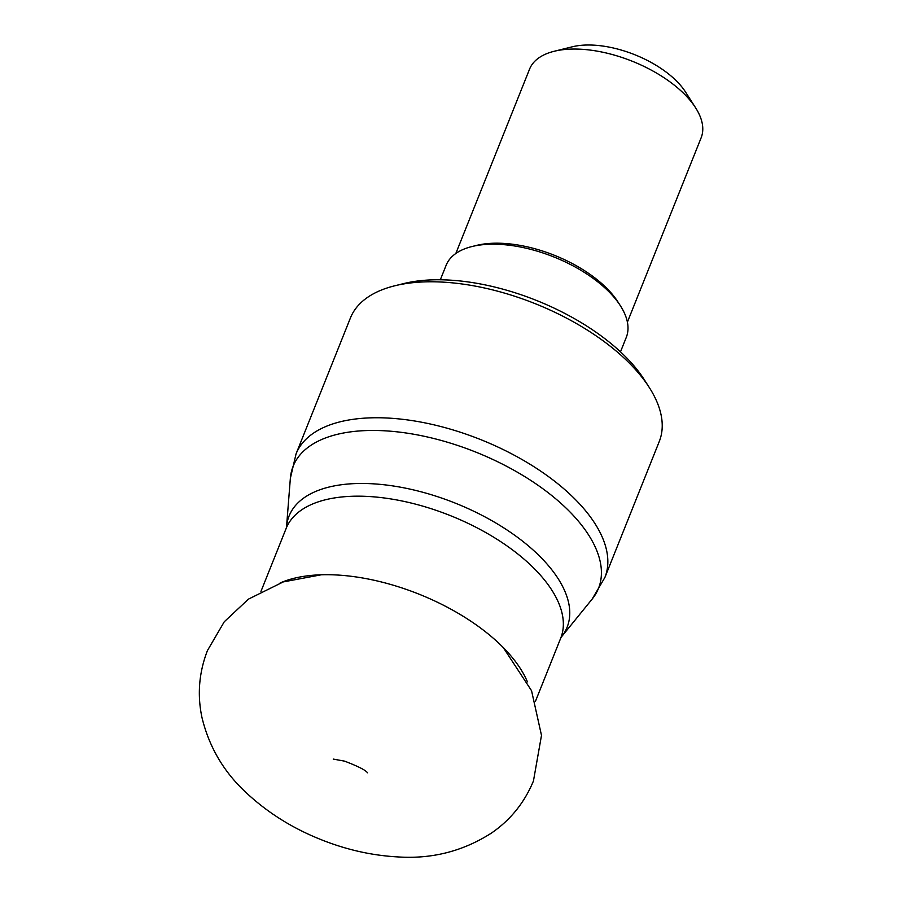 <?xml version="1.0" encoding="UTF-8"?>
<svg xmlns="http://www.w3.org/2000/svg" width="902" height="902" viewBox="0 0 902 902"><rect width="100%" height="100%" fill="white"/><g stroke="black" fill="none" stroke-linecap="round" stroke-linejoin="round"><path stroke-width="1.35" d="M394.715 285.799L403.825 283.555A157.083 77.346 21.8 0 1 644.332 379.753L649.384 387.657A166.318 81.902 -158.2 0 0 394.715 285.799A166.318 81.902 -158.2 0 0 350.416 317.978L296.036 453.954A166.318 81.902 21.8 0 1 386.293 417.976A166.318 81.902 21.8 0 1 548.529 476.639A166.318 81.902 21.8 0 1 604.881 577.483L659.261 441.518A166.318 81.902 -158.2 0 0 649.384 387.657M554.166 51.279L572.375 46.78A73.919 36.396 21.8 0 1 592.794 45.1A73.919 36.396 21.8 0 1 685.554 92.049L695.645 107.868A92.399 45.495 -158.2 0 0 579.693 49.17A92.399 45.495 -158.2 0 0 554.166 51.279A92.399 45.495 -158.2 0 0 529.553 69.161L455.814 253.507M627.397 322.138L701.136 137.792A92.399 45.495 -158.2 0 0 695.645 107.868M620.497 351.825L626.281 337.371A97.021 47.772 -158.2 0 0 620.52 305.958L617.994 302.001A92.399 45.495 -158.2 0 0 502.042 243.315A92.399 45.495 -158.2 0 0 476.515 245.423L471.96 246.539A97.021 47.772 -158.2 0 0 446.118 265.312L440.334 279.767M620.52 305.958A97.021 47.772 -158.2 0 0 498.772 244.329A97.021 47.772 -158.2 0 0 471.96 246.539M535.484 701.215L560.717 638.154A147.838 72.803 -158.2 0 0 450.481 515.662A147.838 72.803 -158.2 0 0 286.182 528.346L286.52 527.072A149.732 73.727 21.8 0 1 455.465 503.203A149.732 73.727 21.8 0 1 561.348 636.992L592.163 599.075A164.423 80.966 -158.2 0 0 551.742 495.536A164.423 80.966 -158.2 0 0 382.38 430.682A164.423 80.966 -158.2 0 0 290.354 478.353L296.036 453.954M280.127 582.974A147.838 72.803 21.8 0 1 419.058 594.181A147.838 72.803 21.8 0 1 527.422 681.867M286.52 527.072L290.354 478.353M260.96 591.408L286.182 528.346M604.881 577.483L592.163 599.075M560.717 638.154L561.348 636.992M367.497 772.788C365.75 770.207 358.117 766.317 344.587 761.141L333.255 759.089M321.326 574.777L283.273 581.914L248.467 599.12L224.271 621.76L207.449 650.556C198.981 672.464 197.143 694.743 201.947 717.428C209.14 747.239 224.113 772.529 246.866 793.309C268.322 813.198 293.443 828.791 322.251 840.1C347.067 849.887 372.176 855.491 397.579 856.9C431.776 859.234 463.109 851.262 491.59 832.974C510.577 819.884 524.524 802.543 533.454 780.952L541.493 735.389L531.56 690.729L503.248 647.535"/></g></svg>
